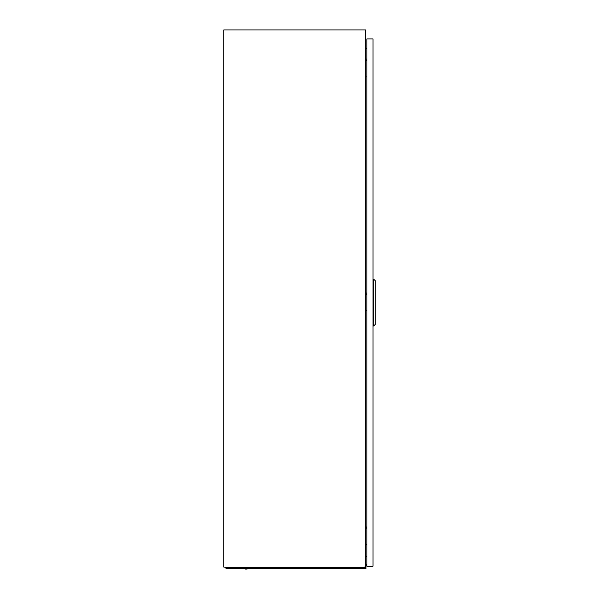 <?xml version="1.0" encoding="UTF-8"?>
<svg xmlns="http://www.w3.org/2000/svg" width="599" height="599" viewBox="0 0 599 599"><rect width="100%" height="100%" fill="white"/><g stroke="black" fill="none" stroke-linecap="round" stroke-linejoin="round"><path stroke-width="0.9" d="M223.779 567.111L365.046 567.111L365.046 566.661L365.525 567.111L365.525 29.95L223.779 29.95L223.779 567.111M365.525 556.426L366.873 556.546L365.525 556.426M366.873 48.392L365.525 48.512M366.783 60.536L366.873 58.148M365.525 60.536L366.873 60.536M366.873 76.949L365.525 76.949M366.783 528.168L366.873 525.78M365.525 528.168L366.873 528.168M366.873 544.581L365.525 544.581M366.783 294.349L366.873 291.968M365.525 294.349L366.873 294.349M366.873 310.769L365.525 310.769M372.99 38.905L372.99 566.212L366.873 566.212L366.873 38.905L372.99 38.905M375.221 280.624L375.221 324.493L373.596 325.983L373.596 279.134L375.221 280.624M372.99 325.983L373.596 325.983M372.99 279.134L373.596 279.134M234.037 568.75L230.458 568.75M360.785 568.75L357.206 568.75M346.424 568.75L342.845 568.75M247.08 569.05L245.171 569.05M365.525 564.273L365.974 564.273L365.974 567.186L225.269 567.53L226.489 568.75L365.974 568.75L365.974 567.53L225.269 567.53M365.974 565.77L365.525 565.77"/></g></svg>
